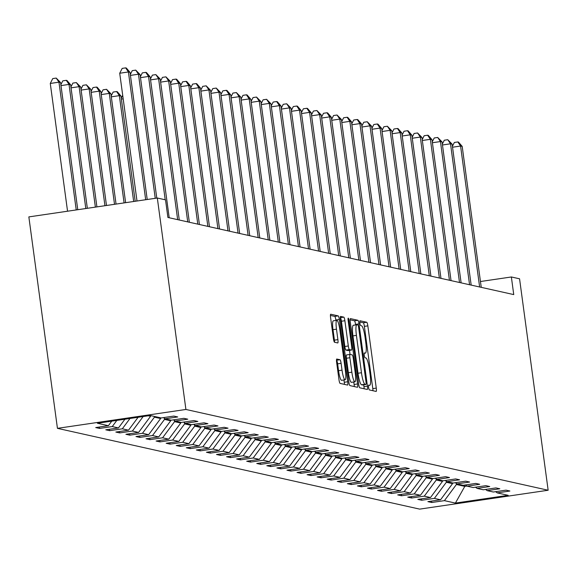 <?xml version="1.0" encoding="UTF-8"?>
<svg xmlns="http://www.w3.org/2000/svg" width="577" height="577" viewBox="0 0 577 577"><rect width="100%" height="100%" fill="white"/><g stroke="black" fill="none" stroke-linecap="round" stroke-linejoin="round"><path stroke-width="0.87" d="M368.602 387.412A2.445 0.426 81.6 0 0 369.374 389.929L376.103 391.437A3.498 0.606 81.6 0 0 376.139 391.437A3.498 0.606 81.6 0 0 376.269 388.112L367.845 325.854A3.498 0.606 81.6 0 0 366.748 322.255L360.019 320.754A2.445 0.426 81.6 0 0 359.99 320.747A2.445 0.426 81.6 0 0 359.904 323.077A2.445 0.426 81.6 0 0 360.675 325.594L361.541 325.789A11.194 1.94 81.6 0 1 365.068 337.307L365.768 342.5A11.194 1.94 81.6 0 1 365.371 353.124A11.194 1.94 81.6 0 1 365.241 353.117L364.368 352.922A2.445 0.426 81.6 0 0 364.339 352.922A2.445 0.426 81.6 0 0 364.253 355.244A2.445 0.426 81.6 0 0 365.025 357.762L365.89 357.956A11.194 1.94 81.6 0 1 369.417 369.482L370.117 374.668A11.194 1.94 81.6 0 1 369.72 385.292A11.194 1.94 81.6 0 1 369.59 385.285L368.717 385.09A2.445 0.426 81.6 0 0 368.689 385.09A2.445 0.426 81.6 0 0 368.602 387.412M336.795 359.017A3.498 0.606 81.6 0 0 336.759 359.017A3.498 0.606 81.6 0 0 336.629 362.334L338.995 379.803A3.498 0.606 81.6 0 0 340.091 383.402L347.57 385.068A3.498 0.606 81.6 0 0 347.606 385.075A3.498 0.606 81.6 0 0 347.736 381.75L339.312 319.492A3.498 0.606 81.6 0 0 338.216 315.893L330.744 314.22A3.498 0.606 81.6 0 0 330.7 314.22A3.498 0.606 81.6 0 0 330.578 317.538L333.427 338.641A3.498 0.606 81.6 0 0 334.53 342.24L337.725 342.954A3.498 0.606 81.6 0 0 337.769 342.954A3.498 0.606 81.6 0 0 337.891 339.637L336.478 329.171A9.355 1.623 81.6 0 1 336.809 320.293A9.355 1.623 81.6 0 1 339.867 329.929L345.407 370.917A9.355 1.623 81.6 0 1 345.075 379.796A9.355 1.623 81.6 0 1 342.024 370.16L341.094 363.33A3.498 0.606 81.6 0 0 339.997 359.731L336.716 359.031M548.15 490.241L519.56 278.799L511.366 276.974L513.746 294.595L167.9 217.471L165.52 199.851L157.319 198.019L185.909 409.461L548.15 490.241L419.681 509.123L57.44 428.343L185.909 409.461M358.692 384.195A3.498 0.606 81.6 0 0 359.788 387.794L367.268 389.461A3.498 0.606 81.6 0 0 367.304 389.468A3.498 0.606 81.6 0 0 367.434 386.143L359.009 323.885A3.498 0.606 81.6 0 0 357.913 320.285L350.441 318.612A3.498 0.606 81.6 0 0 350.398 318.612A3.498 0.606 81.6 0 0 350.275 321.93L358.692 384.195M357.415 387.268L349.943 385.602A3.498 0.606 81.6 0 1 348.84 382.003L340.423 319.737A3.498 0.606 81.6 0 1 340.545 316.42A3.498 0.606 81.6 0 1 340.589 316.42L343.791 317.134A3.498 0.606 81.6 0 1 344.887 320.733L348.306 345.984A3.498 0.606 81.6 0 0 349.402 349.583L351.523 350.059A3.498 0.606 81.6 0 0 351.566 350.059A3.498 0.606 81.6 0 0 351.689 346.741L348.14 320.451A2.445 0.426 81.6 0 1 348.227 318.129A2.445 0.426 81.6 0 1 349.027 320.646L357.581 383.95A3.498 0.606 81.6 0 1 357.459 387.268A3.498 0.606 81.6 0 1 357.415 387.268M99.583 428.43L112.255 426.569L118.451 427.946L105.779 429.807L109.644 430.673L122.324 428.812L128.512 430.19L115.84 432.058L119.713 432.916L132.385 431.055L138.581 432.44L125.909 434.301L129.782 435.159L142.454 433.298L148.65 434.683L135.97 436.544L139.843 437.409L152.516 435.541L158.711 436.926L146.039 438.787L149.912 439.652L162.584 437.792L168.78 439.169L156.107 441.03L159.973 441.895L172.653 440.035L178.841 441.412L166.169 443.28L170.042 444.139L182.714 442.278L188.91 443.663L176.237 445.523L180.111 446.389L192.783 444.521L198.978 445.906L186.299 447.766L190.172 448.632L202.844 446.764L209.04 448.149L196.368 450.01L200.241 450.875L212.913 449.014L219.109 450.392L206.436 452.253L210.302 453.118L222.982 451.257L229.17 452.635L216.498 454.503L220.371 455.361L233.043 453.5L239.239 454.885L226.566 456.746L230.439 457.611L243.112 455.743L249.307 457.128L236.628 458.989L240.501 459.855L253.173 457.994L259.369 459.371L246.696 461.232L250.569 462.098L263.242 460.237L269.437 461.614L256.765 463.482L260.631 464.341L273.31 462.48L279.499 463.858L266.826 465.726L270.7 466.584L283.372 464.723L289.567 466.108L276.895 467.969L280.768 468.834L293.441 466.966L299.636 468.351L286.957 470.212L290.83 471.077L303.502 469.216L309.698 470.594L297.025 472.455L300.898 473.32L313.571 471.459L319.766 472.837L307.094 474.705L310.96 475.563L323.639 473.703L329.828 475.087L317.155 476.948L321.028 477.806L333.701 475.946L339.896 477.33L327.224 479.191L331.097 480.057L343.769 478.189L349.965 479.574L337.293 481.434L341.158 482.3L353.831 480.439L360.026 481.817L347.354 483.677L351.227 484.543L363.899 482.682L370.095 484.06L357.423 485.928L361.289 486.786L373.968 484.925L380.164 486.31L367.484 488.171L371.357 489.036L384.03 487.168L390.225 488.553L377.553 490.414L381.426 491.279L394.098 489.411L400.294 490.796L387.621 492.657L391.487 493.523L404.16 491.662L410.355 493.039L397.683 494.9L401.556 495.766L414.228 493.905L420.424 495.282L407.751 497.15L411.625 498.009L424.297 496.148L430.492 497.533L417.813 499.393L421.686 500.259L434.358 498.391L440.554 499.776L427.882 501.637L431.755 502.502L444.427 500.641L455.397 503.086L508.171 495.326L497.201 492.881L509.88 491.02L506.007 490.154L493.335 492.015L487.139 490.638L499.812 488.777L495.939 487.911L483.266 489.772L477.071 488.394L489.743 486.526L485.877 485.668L473.198 487.529L467.009 486.144L479.682 484.283L475.809 483.425L463.136 485.286L456.941 483.901L469.613 482.04L465.74 481.175L453.068 483.043L446.872 481.658L459.552 479.797L455.679 478.932L443.006 480.792L436.811 479.415L449.483 477.554L445.61 476.689L432.938 478.549L426.742 477.172L439.414 475.304L435.548 474.445L422.869 476.306L416.681 474.921L429.353 473.061L425.48 472.195L412.807 474.063L406.612 472.678L419.284 470.818L415.411 469.952L402.739 471.82L396.543 470.435L409.223 468.574L405.35 467.709L392.677 469.57L386.482 468.192L399.154 466.331L395.281 465.466L382.609 467.327L376.413 465.949L389.086 464.081L385.22 463.223L372.54 465.084L366.352 463.699L379.024 461.838L375.151 460.973L362.479 462.841L356.283 461.456L368.955 459.595L365.082 458.729L352.41 460.59L346.214 459.213L358.894 457.352L355.021 456.486L342.349 458.347L336.153 456.97L348.825 455.102L344.952 454.243L332.28 456.104L326.084 454.726L338.757 452.858L334.891 452L322.211 453.861L316.023 452.476L328.695 450.615L324.822 449.75L312.15 451.618L305.954 450.233L318.627 448.372L314.753 447.507L302.081 449.368L295.886 447.99L308.565 446.129L304.692 445.264L292.02 447.125L285.824 445.747L298.497 443.879L294.623 443.021L281.951 444.881L275.756 443.497L288.428 441.636L284.562 440.778L271.882 442.638L265.694 441.254L278.366 439.393L274.493 438.527L261.821 440.395L255.625 439.01L268.298 437.15L264.425 436.284L251.752 438.145L245.557 436.767L258.236 434.907L254.363 434.041L241.691 435.902L235.495 434.524L248.168 432.656L244.295 431.798L231.622 433.659L225.427 432.274L238.099 430.413L234.233 429.548L221.554 431.416L215.365 430.031L228.038 428.17L224.165 427.305L211.492 429.173L205.297 427.788L217.969 425.927L214.096 425.061L201.423 426.922L195.228 425.545L207.908 423.684L204.034 422.818L191.362 424.679L185.167 423.302L197.839 421.434L193.966 420.575L181.293 422.436L175.098 421.051L187.77 419.19L183.904 418.325L171.225 420.193L165.036 418.808L177.709 416.947L173.836 416.082L161.163 417.943L150.193 415.498L97.412 423.258L108.382 425.703L95.71 427.564L99.583 428.43L99.388 427.023M116.828 420.402L112.255 426.569M124.935 419.212L118.451 427.946M165.036 418.808L163.457 417.611M129.998 418.469L122.324 428.812M138.105 417.279L128.512 430.19M175.098 421.051L173.526 419.854M148.253 415.786L150.561 416.298L150.467 415.563M143.168 416.529L132.385 431.055M150.561 416.298L138.581 432.44M185.167 423.302L183.594 422.097M160.529 417.806L160.63 418.541L154.434 417.164L154.333 416.421M154.434 417.164L142.454 433.298M160.63 418.541L148.65 434.683M195.228 425.545L193.656 424.34M170.597 420.049L170.698 420.792L164.503 419.407L164.351 418.289M164.503 419.407L152.516 435.541M170.698 420.792L158.711 436.926M205.297 427.788L203.724 426.583M180.659 422.292L180.76 423.035L174.564 421.65L174.413 420.532M174.564 421.65L162.584 437.792M180.76 423.035L168.78 439.169M215.365 430.031L213.786 428.834M190.727 424.542L190.828 425.278L184.633 423.893L184.481 422.775M184.633 423.893L172.653 440.035M190.828 425.278L178.841 441.412M225.427 432.274L223.854 431.077M200.796 426.785L200.89 427.521L194.701 426.143L194.55 425.025M194.701 426.143L182.714 442.278M200.89 427.521L188.91 443.663M235.495 434.524L233.923 433.32M210.857 429.028L210.958 429.764L204.763 428.386L204.611 427.268M204.763 428.386L192.783 444.521M210.958 429.764L198.978 445.906M245.557 436.767L243.984 435.563M220.926 431.271L221.027 432.014L214.832 430.63L214.68 429.512M214.832 430.63L202.844 446.764M221.027 432.014L209.04 448.149M255.625 439.01L254.053 437.813M230.988 433.515L231.088 434.257L224.893 432.873L224.742 431.755M224.893 432.873L212.913 449.014M231.088 434.257L219.109 450.392M265.694 441.254L264.115 440.056M241.056 435.765L241.157 436.5L234.962 435.123L234.81 433.998M234.962 435.123L222.982 451.257M241.157 436.5L229.17 452.635M275.756 443.497L274.183 442.299M251.125 438.008L251.219 438.744L245.03 437.366L244.879 436.248M245.03 437.366L233.043 453.5M251.219 438.744L239.239 454.885M285.824 445.747L284.252 444.542M261.186 440.251L261.287 440.987L255.092 439.609L254.94 438.491M255.092 439.609L243.112 455.743M261.287 440.987L249.307 457.128M295.886 447.99L294.313 446.786M271.255 442.494L271.356 443.237L265.16 441.852L265.009 440.734M265.16 441.852L253.173 457.994M271.356 443.237L259.369 459.371M305.954 450.233L304.382 449.036M281.316 444.737L281.417 445.48L275.222 444.095L275.07 442.977M275.222 444.095L263.242 460.237M281.417 445.48L269.437 461.614M316.023 452.476L314.443 451.279M291.385 446.987L291.486 447.723L285.29 446.346L285.139 445.22M285.29 446.346L273.31 462.48M291.486 447.723L279.499 463.858M326.084 454.726L324.512 453.522M301.454 449.231L301.547 449.966L295.359 448.589L295.208 447.471M295.359 448.589L283.372 464.723M301.547 449.966L289.567 466.108M336.153 456.97L334.581 455.765M311.515 451.474L311.616 452.217L305.421 450.832L305.269 449.714M305.421 450.832L293.441 466.966M311.616 452.217L299.636 468.351M346.214 459.213L344.642 458.008M321.584 453.717L321.685 454.46L315.489 453.075L315.338 451.957M315.489 453.075L303.502 469.216M321.685 454.46L309.698 470.594M356.283 461.456L354.711 460.258M331.645 455.967L331.746 456.703L325.551 455.318L325.406 454.2M325.551 455.318L313.571 471.459M331.746 456.703L319.766 472.837M366.352 463.699L364.772 462.502M341.714 458.21L341.815 458.946L335.619 457.568L335.468 456.443M335.619 457.568L323.639 473.703M341.815 458.946L329.828 475.087M376.413 465.949L374.841 464.745M351.782 460.453L351.883 461.189L345.688 459.811L345.536 458.693M345.688 459.811L333.701 475.946M351.883 461.189L339.896 477.33M386.482 468.192L384.909 466.988M361.844 462.696L361.945 463.439L355.749 462.054L355.598 460.936M355.749 462.054L343.769 478.189M361.945 463.439L349.965 479.574M396.543 470.435L394.971 469.231M371.913 464.939L372.014 465.682L365.818 464.297L365.667 463.18M365.818 464.297L353.831 480.439M372.014 465.682L360.026 481.817M406.612 472.678L405.04 471.481M381.974 467.19L382.075 467.925L375.887 466.541L375.735 465.423M375.887 466.541L363.899 482.682M382.075 467.925L370.095 484.06M416.681 474.921L415.101 473.724M392.043 469.433L392.144 470.168L385.948 468.791L385.797 467.673M385.948 468.791L373.968 484.925M392.144 470.168L380.164 486.31M426.742 477.172L425.17 475.967M402.111 471.676L402.212 472.412L396.017 471.034L395.865 469.916M396.017 471.034L384.03 487.168M402.212 472.412L390.225 488.553M436.811 479.415L435.238 478.21M412.173 473.919L412.274 474.662L406.078 473.277L405.927 472.159M406.078 473.277L394.098 489.411M412.274 474.662L400.294 490.796M446.872 481.658L445.3 480.461M422.241 476.162L422.342 476.905L416.147 475.52L415.995 474.402M416.147 475.52L404.16 491.662M422.342 476.905L410.355 493.039M456.941 483.901L455.368 482.704M432.31 478.412L432.404 479.148L426.215 477.77L426.064 476.645M426.215 477.77L414.228 493.905M432.404 479.148L420.424 495.282M467.009 486.144L465.43 484.947M442.371 480.655L442.472 481.391L436.277 480.014L436.125 478.896M436.277 480.014L424.297 496.148M442.472 481.391L430.492 497.533M477.071 488.394L475.498 487.19M452.44 482.899L452.541 483.634L446.346 482.257L446.194 481.139M446.346 482.257L434.358 498.391M452.541 483.634L440.554 499.776M487.139 490.638L485.567 489.433M464.622 485.062L464.795 486.368L456.407 484.5L456.256 483.382M456.407 484.5L444.427 500.641M466.894 486.065L464.795 486.368L455.397 503.086M497.201 492.881L495.629 491.683M157.319 198.019L28.85 216.902L57.44 428.343M511.366 276.974L480.453 281.518M111.765 421.145L108.382 425.703M431.56 501.096L431.755 502.502M421.498 498.853L421.686 500.259M411.43 496.609L411.625 498.009M401.368 494.359L401.556 495.766M391.3 492.116L391.487 493.523M381.231 489.873L381.426 491.279M371.17 487.63L371.357 489.036M361.101 485.387L361.289 486.786M351.04 483.137L351.227 484.543M340.971 480.893L341.158 482.3M330.902 478.65L331.097 480.057M320.841 476.407L321.028 477.806M310.772 474.164L310.96 475.563M300.711 471.914L300.898 473.32M290.642 469.671L290.83 471.077M280.573 467.428L280.768 468.834M270.512 465.185L270.7 466.584M260.443 462.942L260.631 464.341M250.382 460.691L250.569 462.098M240.313 458.448L240.501 459.855M230.245 456.205L230.439 457.611M220.183 453.962L220.371 455.361M210.115 451.712L210.302 453.118M200.053 449.469L200.241 450.875M189.984 447.225L190.172 448.632M179.916 444.982L180.111 446.389M169.854 442.739L170.042 444.139M159.786 440.489L159.973 441.895M149.717 438.246L149.912 439.652M139.656 436.003L139.843 437.409M129.587 433.76L129.782 435.159M119.526 431.517L119.713 432.916M109.457 429.266L109.644 430.673M372.951 390.73A3.498 0.606 81.6 0 0 372.792 388.624L364.375 326.366A3.498 0.606 81.6 0 0 363.272 322.759L359.803 321.988M355.612 324.938L355.54 324.389A3.498 0.606 81.6 0 0 354.437 320.79L350.116 319.831M364.116 388.761A3.498 0.606 81.6 0 0 363.957 386.655L363.705 384.794M362.471 384.974L365.941 384.47A2.445 0.426 81.6 0 0 365.941 384.47A2.445 0.426 81.6 0 0 366.027 382.14L358.642 327.491A2.445 0.426 81.6 0 0 357.87 324.966L356.954 324.764A11.194 1.94 81.6 0 0 356.817 324.757A11.194 1.94 81.6 0 0 356.42 335.381L361.469 372.742A11.194 1.94 81.6 0 0 364.996 384.26L365.912 384.462L362.443 384.974A2.445 0.426 81.6 0 0 362.471 384.974A2.445 0.426 81.6 0 0 362.5 384.967M356.694 324.801L353.477 325.277A11.194 1.94 81.6 0 0 353.348 325.269A11.194 1.94 81.6 0 0 352.951 335.893L356.42 335.381M362.443 384.974L361.527 384.772A11.194 1.94 81.6 0 1 358 373.247L352.951 335.893M340.271 317.631L343.791 317.134M348.133 350.556A3.498 0.606 81.6 0 1 348.097 350.571A3.498 0.606 81.6 0 1 348.054 350.571L345.933 350.095A3.498 0.606 81.6 0 1 344.83 346.496L341.418 321.245A3.498 0.606 81.6 0 0 340.315 317.646M349.503 350.362L350.051 354.422L352.179 354.898A3.498 0.606 81.6 0 1 353.283 358.497L355.237 372.944A9.355 1.623 81.6 0 1 354.898 381.823A9.355 1.623 81.6 0 1 351.847 372.187L349.893 357.747A3.498 0.606 81.6 0 1 350.015 354.422A3.498 0.606 81.6 0 1 350.059 354.429M353.773 381.988L354.112 384.462L357.581 383.95M349.979 354.437L346.589 354.934A3.498 0.606 81.6 0 0 346.546 354.934A3.498 0.606 81.6 0 0 346.424 358.252L348.371 372.699A9.355 1.623 81.6 0 0 351.429 382.335L354.898 381.823M354.264 386.561A3.498 0.606 81.6 0 0 354.112 384.462M345.075 379.796L341.606 380.308A9.355 1.623 81.6 0 1 338.548 370.672L337.624 363.842A3.498 0.606 81.6 0 0 336.521 360.243L336.478 360.228M336.809 320.293L333.34 320.805A9.355 1.623 81.6 0 0 333.008 329.683L336.478 329.171M334.573 342.255A3.498 0.606 81.6 0 0 334.422 340.149L333.008 329.683M335.901 320.43L335.843 319.997A3.498 0.606 81.6 0 0 334.739 316.398L330.419 315.439M344.419 384.369A3.498 0.606 81.6 0 0 344.26 382.262L343.95 379.962M479.631 286.985L460.576 146.039L462.191 146.399L481.247 287.346M452.411 146.298L454.366 142.461L457.835 141.949L460.576 146.039L452.534 147.222M457.835 141.949L458.484 142.093L462.191 146.399M469.563 284.742L450.507 143.796L452.123 144.156L471.178 285.096M442.35 144.055L444.297 140.218L447.774 139.706L450.507 143.796L442.472 144.978M447.774 139.706L452.123 144.156M459.501 282.492L440.446 141.553L442.054 141.913L461.117 282.853M432.281 141.812L434.229 137.975L437.705 137.463L440.446 141.553L432.404 142.735M437.705 137.463L442.054 141.913M449.433 280.249L430.377 139.309L431.993 139.67L451.048 280.61M422.213 139.562L424.167 135.725L427.636 135.22L430.377 139.309L422.342 140.492M427.636 135.22L428.285 135.364L431.993 139.67M439.371 278.006L420.316 137.066L421.924 137.42L440.979 278.366M412.151 137.319L414.098 133.482L417.575 132.97L420.316 137.066L412.274 138.242M417.575 132.97L421.924 137.42M429.302 275.763L410.247 134.816L411.863 135.177L430.918 276.123M402.082 135.076L404.037 131.239L407.506 130.727L410.247 134.816L402.205 135.999M407.506 130.727L408.155 130.871L411.863 135.177M419.234 273.52L400.178 132.573L401.794 132.934L420.849 273.873M392.021 132.833L393.968 128.996L397.438 128.483L400.178 132.573L392.144 133.756M397.438 128.483L398.087 128.628L401.794 132.934M409.172 271.269L390.117 130.33L391.725 130.69L410.781 271.63M381.952 130.59L383.9 126.745L387.376 126.24L390.117 130.33L382.075 131.513M387.376 126.24L391.725 130.69M399.104 269.026L380.048 128.087L381.664 128.447L400.719 269.387M371.884 128.339L373.838 124.502L377.308 123.997L380.048 128.087L372.014 129.262M377.308 123.997L377.957 124.134L381.664 128.447M389.042 266.783L369.987 125.836L371.595 126.197L390.651 267.144M361.822 126.096L363.77 122.259L367.246 121.747L369.987 125.836L361.945 127.019M367.246 121.747L371.595 126.197M378.974 264.54L359.918 123.593L361.534 123.954L380.589 264.901M351.754 123.853L353.708 120.016L357.177 119.504L359.918 123.593L351.876 124.776M357.177 119.504L357.827 119.648L361.534 123.954M368.905 262.297L349.85 121.35L351.465 121.711L370.521 262.65M341.692 121.61L343.64 117.773L347.109 117.261L349.85 121.35L341.815 122.533M347.109 117.261L347.758 117.405L351.465 121.711M358.844 260.047L339.788 119.107L341.396 119.468L360.452 260.407M331.624 119.367L333.571 115.523L337.047 115.018L339.788 119.107L331.746 120.29M337.047 115.018L341.396 119.468M348.775 257.804L329.719 116.864L331.335 117.225L350.39 258.164M321.555 117.117L323.509 113.28L326.979 112.767L329.719 116.864L321.685 118.04M326.979 112.767L327.628 112.912L331.335 117.225M338.713 255.561L319.651 114.614L321.266 114.974L340.322 255.921M311.493 114.873L313.441 111.036L316.917 110.524L319.651 114.614L311.616 115.797M316.917 110.524L321.266 114.974M328.645 253.317L309.589 112.371L311.205 112.731L330.26 253.678M301.425 112.63L303.379 108.793L306.849 108.281L309.589 112.371L301.547 113.554M306.849 108.281L307.498 108.426L311.205 112.731M318.576 251.067L299.521 110.128L301.136 110.488L320.192 251.428M291.363 110.387L293.311 106.55L296.78 106.038L299.521 110.128L291.486 111.311M296.78 106.038L297.429 106.182L301.136 110.488M308.515 248.824L289.459 107.885L291.068 108.245L310.123 249.185M281.295 108.144L283.242 104.3L286.719 103.795L289.459 107.885L281.417 109.067M286.719 103.795L291.068 108.245M298.446 246.581L279.391 105.641L281.006 105.995L300.062 246.942M271.226 105.894L273.181 102.057L276.65 101.545L279.391 105.641L271.356 106.817M276.65 101.545L277.299 101.689L281.006 105.995M288.385 244.338L269.322 103.391L270.938 103.752L289.993 244.698M261.165 103.651L263.112 99.814L266.588 99.302L269.322 103.391L261.287 104.574M266.588 99.302L270.938 103.752M278.316 242.095L259.261 101.148L260.876 101.509L279.932 242.448M251.096 101.408L253.051 97.571L256.52 97.059L259.261 101.148L251.219 102.331M256.52 97.059L260.876 101.509M268.247 239.844L249.192 98.905L250.807 99.266L269.863 240.205M241.027 99.165L242.982 95.328L246.451 94.816L249.192 98.905L241.157 100.088M246.451 94.816L247.1 94.96L250.807 99.266M258.186 237.601L239.13 96.662L240.739 97.023L259.794 237.962M230.966 96.914L232.913 93.077L236.39 92.572L239.13 96.662L231.088 97.845M236.39 92.572L240.739 97.023M248.117 235.358L229.062 94.419L230.677 94.772L249.733 235.719M220.897 94.671L222.852 90.834L226.321 90.322L229.062 94.419L221.027 95.594M226.321 90.322L226.97 90.466L230.677 94.772M238.056 233.115L218.993 92.169L220.609 92.529L239.664 233.476M210.836 92.428L212.783 88.591L216.26 88.079L218.993 92.169L210.958 93.351M216.26 88.079L220.609 92.529M227.987 230.872L208.932 89.925L210.54 90.286L229.603 231.226M200.767 90.185L202.722 86.348L206.191 85.836L208.932 89.925L200.89 91.108M206.191 85.836L210.54 90.286M123.182 98.804L121.379 99.071M121.257 98.148L122.706 95.299M135.198 201.272L120.968 96.006L119.352 95.645L133.669 201.496M111.188 95.897L113.142 92.06L116.612 91.555L117.261 91.7L120.968 96.006M116.612 91.555L119.352 95.645L111.318 96.828M125.627 202.678L110.899 93.755L109.291 93.402L124.091 202.909M101.126 93.654L103.074 89.817L106.55 89.305L110.899 93.755M106.55 89.305L109.291 93.402L101.249 94.578M116.056 204.085L100.838 91.512L99.222 91.152L114.52 204.316M91.058 91.411L93.012 87.574L96.482 87.062L97.131 87.206L100.838 91.512M96.482 87.062L99.222 91.152L91.188 92.334M106.485 205.491L90.769 89.269L89.154 88.908L104.949 205.722M80.996 89.168L82.944 85.331L86.42 84.819L90.769 89.269M86.42 84.819L89.154 88.908L81.119 90.091M96.914 206.898L80.708 87.026L79.092 86.665L95.378 207.129M70.928 86.925L72.882 83.088L76.352 82.576L80.708 87.026M76.352 82.576L79.092 86.665L71.05 87.848M87.343 208.304L70.639 84.783L69.024 84.422L85.807 208.535M60.859 84.675L62.814 80.838L66.283 80.333L66.932 80.47L70.639 84.783M66.283 80.333L69.024 84.422L60.989 85.598M217.918 228.622L198.863 87.682L200.479 88.043L219.534 228.982M190.698 87.942L192.653 84.098L196.122 83.593L198.863 87.682L190.828 88.865M196.122 83.593L196.771 83.737L200.479 88.043M207.857 226.379L188.802 85.439L190.41 85.8L209.465 226.739M180.637 85.692L182.584 81.855L186.061 81.35L188.802 85.439L180.76 86.615M186.061 81.35L186.703 81.487L190.41 85.8M197.788 224.136L178.733 83.189L180.349 83.55L199.404 224.496M170.568 83.449L172.523 79.612L175.992 79.099L178.733 83.189L170.698 84.372M175.992 79.099L176.641 79.244L180.349 83.55M187.727 221.893L168.664 80.946L170.28 81.307L189.335 222.253M160.507 81.206L162.454 77.368L165.931 76.856L168.664 80.946L160.63 82.129M165.931 76.856L170.28 81.307M177.658 219.649L158.603 78.703L160.211 79.063L179.274 220.003M150.438 78.962L152.393 75.125L155.862 74.613L158.603 78.703L150.561 79.886M155.862 74.613L160.211 79.063M165.21 199.779L148.534 76.46L150.15 76.82L169.205 217.76M140.37 76.719L142.324 72.875L145.793 72.37L148.534 76.46L140.5 77.643M145.793 72.37L146.443 72.514L150.15 76.82M155.249 198.329L138.473 74.217L140.081 74.577L156.785 198.099M130.308 74.469L132.256 70.632L135.732 70.12L138.473 74.217L130.431 75.392M135.732 70.12L140.081 74.577M77.765 209.718L60.571 82.533L58.962 82.172L50.278 83.449L67.552 211.218M50.278 83.449L52.745 78.595L56.221 78.083L58.962 82.172L76.236 209.941M56.221 78.083L60.571 82.533M145.678 199.736L128.404 71.966L130.02 72.327L147.214 199.505M137.001 201.012L119.72 73.243L128.404 71.966L125.663 67.877L126.313 68.021L130.02 72.327M119.72 73.243L122.194 68.389L125.663 67.877M368.523 385.443L369.59 385.285M364.174 353.268L365.241 353.117M363.272 322.759L366.748 322.255M364.375 326.366L367.845 325.854M372.792 388.624L376.269 388.112M354.437 320.79L357.913 320.285M355.54 324.389L359.009 323.885M363.957 386.655L367.434 386.143M358 373.247L361.469 372.742M361.527 384.772L364.996 384.26M341.418 321.245L344.887 320.733M344.83 346.496L348.306 345.984M345.933 350.095L349.402 349.583M348.054 350.571L351.523 350.059M348.183 320.776L349.027 320.646M348.371 372.699L351.847 372.187M346.424 358.252L349.893 357.747M336.521 360.243L339.997 359.731M337.624 363.842L341.094 363.33M338.548 370.672L342.024 370.16M334.422 340.149L337.891 339.637M334.739 316.398L338.216 315.893M335.843 319.997L339.312 319.492M344.26 382.262L347.736 381.75M368.523 385.465L369.72 385.292M364.174 353.297L365.371 353.124M353.348 325.269L356.817 324.757M348.097 350.571L351.566 350.059M346.546 354.934L350.015 354.422"/></g></svg>
